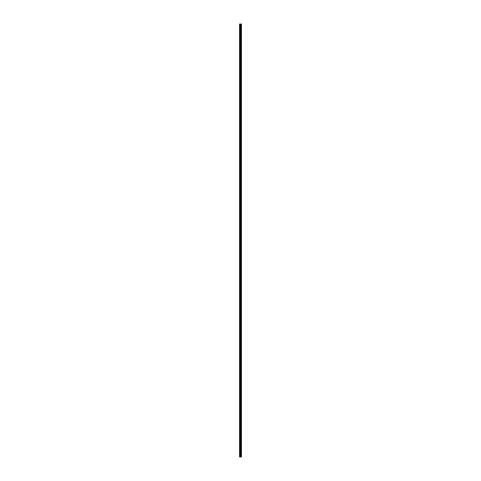 <?xml version="1.0" encoding="UTF-8"?>
<svg xmlns="http://www.w3.org/2000/svg" width="481" height="481" viewBox="0 0 481 481"><rect width="100%" height="100%" fill="white"/><g stroke="black" fill="none" stroke-linecap="round" stroke-linejoin="round"><path stroke-width="0.72" d="M240.26 456.95L241.45 456.95L241.45 24.05L239.55 24.05L239.55 456.95L240.26 456.95L240.26 24.05M240.813 456.95L240.813 24.05M240.783 456.95L240.783 24.05M239.652 456.95L239.652 24.05M241.426 456.95L241.426 24.05M241.396 456.95L241.396 24.05M241.252 456.95L241.252 24.05M241.197 456.95L241.197 24.05M241.005 456.95L241.005 24.05M240.951 456.95L240.951 24.05M240.608 456.95L240.608 24.05M240.488 456.95L240.488 24.05M240.374 456.95L240.374 24.05M239.941 456.95L239.941 24.05M239.887 456.95L239.887 24.05"/></g></svg>
